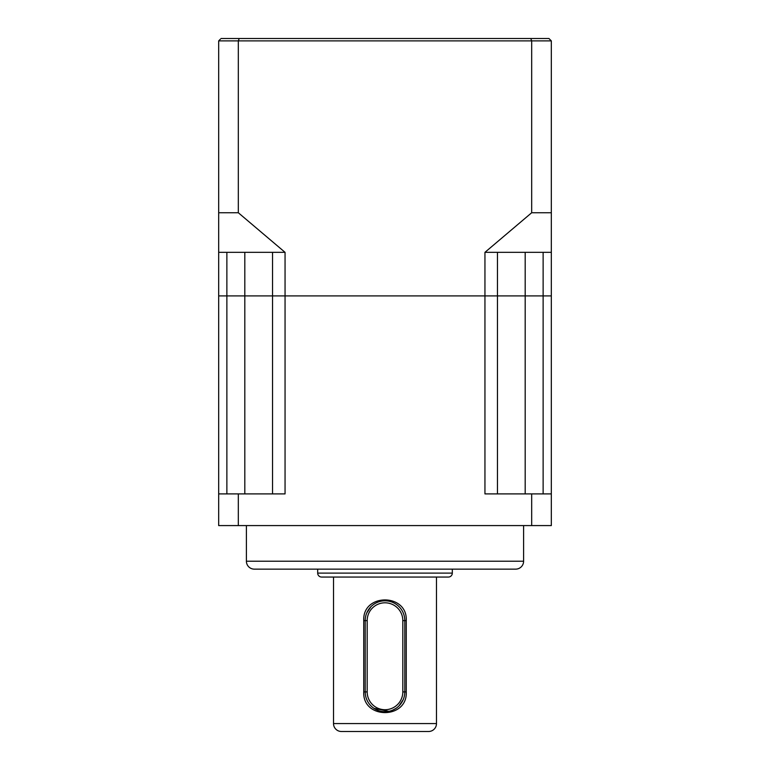 <?xml version="1.0" encoding="UTF-8"?>
<svg xmlns="http://www.w3.org/2000/svg" width="770" height="770" viewBox="0 0 770 770"><rect width="100%" height="100%" fill="white"/><g stroke="black" fill="none" stroke-linecap="round" stroke-linejoin="round"><path stroke-width="1.16" d="M246.4 561.224L523.6 561.224A7.921 7.921 0 0 1 515.679 569.136L254.321 569.136A7.921 7.921 0 0 1 246.4 561.224L246.4 525.583M317.683 573.101L452.317 573.101A3.956 3.956 0 0 1 448.361 577.057L321.639 577.057A3.956 3.956 0 0 1 317.683 573.101L317.683 569.136M333.516 723.579L436.484 723.579A7.921 7.921 0 0 1 428.563 731.5L341.437 731.5A7.921 7.921 0 0 1 333.516 723.579L333.516 577.057M523.6 561.224L523.6 525.583M452.317 573.101L452.317 569.136M406.252 691.903C407.725 719.498 362.275 719.478 363.748 691.903L363.748 620.62C362.304 593.006 407.705 593.064 406.252 620.62L406.252 691.903L404.799 691.903A19.799 19.799 0 0 1 385 711.701A19.799 19.799 0 0 1 365.201 691.903L365.201 620.62A19.799 19.799 0 0 1 385 600.821A19.799 19.799 0 0 1 404.799 620.62L404.799 691.903L402.816 691.903A17.816 17.816 0 0 1 385 709.719A17.816 17.816 0 0 1 367.184 691.903L367.184 620.62A17.816 17.816 0 0 1 385 602.804A17.816 17.816 0 0 1 402.816 620.62L402.816 691.903M436.484 723.579L436.484 577.057M226.871 493.897L226.871 295.901L218.68 295.901L218.68 525.583L238.315 525.583L238.315 493.897L285.054 493.897L285.054 295.901L226.871 295.901L272.532 295.901L272.532 493.897M531.685 525.583L551.32 525.583L551.32 295.901L285.054 295.901L484.946 295.901L484.946 493.897L531.685 493.897L531.685 525.583L238.315 525.583M497.468 493.897L497.468 295.901L543.129 295.901L543.129 493.897M238.315 493.897L218.68 493.897M551.32 493.897L531.685 493.897M403.268 699.535L398.995 705.907M396.021 708.352L392.623 710.171M388.898 711.316L373.979 708.352M366.732 612.978L371.005 606.606M551.32 252.339L543.129 252.339L543.129 295.901L551.32 295.901L551.32 40.877L531.685 40.877L530.78 38.5L239.22 38.5L238.315 40.877L531.685 40.877L531.685 212.741L484.946 252.339L484.946 295.901L497.468 295.901L497.468 252.339L484.946 252.339M285.054 252.339L272.532 252.339L272.532 295.901L285.054 295.901L285.054 252.339L238.315 212.741L238.315 40.877L218.68 40.877L220.374 39.183M218.68 295.901L226.871 295.901L226.871 252.339L218.68 252.339L218.68 295.901M218.68 40.877L218.68 252.339M497.468 252.339L543.129 252.339M551.32 212.741L531.685 212.741M218.68 212.741L238.315 212.741M226.871 252.339L272.532 252.339M530.78 38.5L548.943 38.5L551.32 40.877M221.057 38.5L239.22 38.5M460.296 38.5L476.948 38.5M367.184 620.62L363.748 620.62M244.812 252.339L244.812 493.897M525.188 252.339L525.188 493.897M363.748 691.903L367.184 691.903M406.252 620.62L402.816 620.62"/></g></svg>
